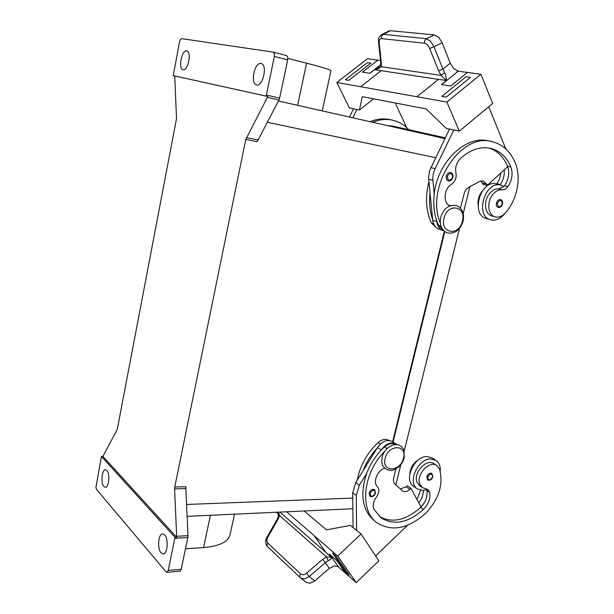 <?xml version="1.0" encoding="UTF-8"?>
<svg xmlns="http://www.w3.org/2000/svg" width="614" height="614" viewBox="0 0 614 614"><rect width="100%" height="100%" fill="white"/><g stroke="black" fill="none" stroke-linecap="round" stroke-linejoin="round"><path stroke-width="0.92" d="M417.443 488.982L413.713 486.411C403.268 480.301 414.204 455.872 427.114 456.555L432.072 457.914L435.879 460.339L430.913 458.988C417.981 458.32 406.982 482.873 417.443 488.982L422.908 490.494L426.715 489.726L426.346 488.897M426.822 476.763C428.019 473.816 429.693 472.696 431.857 473.417L432.839 476.794C431.749 479.703 430.023 480.754 427.659 479.956L426.822 476.763M500.993 172.795L499.382 179.372L496.949 183.747L496.196 183.847C480.463 179.748 470.454 214.647 486.165 218.415L490.456 219.735C474.722 215.974 484.799 180.9 500.556 184.998L504.025 186.449L498.829 188.897C495.721 188.675 492.812 190.01 490.102 192.896C483.264 199.987 484.369 214.079 491.783 215.859L495.037 216.842C498.614 217.755 502.022 216.496 505.253 213.058C517.011 200.225 521.593 178.091 515.346 163.117C510.464 151.412 502.62 144.236 491.829 141.581C460.254 132.294 425.011 187.546 440.315 222.951M504.762 213.588C500.832 218.477 496.465 220.626 491.653 220.027L490.456 219.735M500.594 199.565C498.683 199.327 497.294 200.463 496.442 202.973C496.005 205.283 496.58 206.78 498.154 207.455C500.425 207.593 501.876 206.481 502.498 204.124C502.904 201.722 502.275 200.202 500.594 199.565M449.985 205.836C442.817 203.249 443.822 188.437 451.543 184.261C455.212 181.552 456.678 177.822 455.941 173.071C454.951 167.729 456.302 163.04 460.001 159.003C469.848 149.801 480.033 146.232 490.548 148.304C499.842 150.653 506.611 156.877 510.863 166.97C513.12 173.608 512.122 180.163 507.885 186.633C506.197 188.859 504.278 189.91 502.129 189.787C499.013 189.565 496.097 190.9 493.38 193.809C486.518 200.924 487.616 215.069 495.037 216.842M443.776 230.741L442.955 230.511C439.501 229.175 437.483 226.205 436.899 221.623L438.626 225.369L442.694 229.513M428.917 181.69C425.026 197.04 425.84 210.786 431.373 222.928L435.748 227.172M446.324 176.088C447.184 173.493 448.642 172.311 450.691 172.557C452.541 173.24 453.27 174.86 452.871 177.408C451.942 180.055 450.423 181.207 448.32 180.877C446.562 180.155 445.902 178.559 446.324 176.088M380.626 64.907L381.256 66.711L378.769 68.507L374.686 69.674L438.473 79.429M438.634 70.848L442.917 69.067L433.983 46.687L429.693 48.521L438.634 70.848L441.036 75.422L446.332 80.503L438.588 79.336L416.929 96.759L360.725 86.743L381.117 70.748M441.658 84.578L458.274 71.17L453.746 68.714L450.254 63.181L442.917 69.067L445.718 75.177L446.516 80.457L441.451 84.548L450.699 85.998L467.446 72.421L480.939 74.279L446.839 102.078L416.929 96.751M434.351 34.898L426.3 38.69L383.266 34.338L390.427 30.715L434.351 34.898L438.68 37.308L442.172 42.796L433.983 46.687L430.529 41.161L426.3 38.69L424.704 40.547L424.497 43.226C426.584 43.64 428.319 45.405 429.693 48.521M384.709 468.221C377.288 470.27 372.544 482.435 377.449 486.802C379.59 489.611 379.283 492.988 376.528 496.926C373.289 501.331 372.468 505.468 374.056 509.351L380.857 517.709C393.873 525.776 408.072 522.998 423.46 509.382C428.518 504.102 430.606 498.414 429.731 492.328L427.989 489.527L422.455 487.716L419.83 484.239C415.747 474.96 429.393 459.94 436.746 465.496L439.57 469.196C443.554 484.423 438.949 499.098 425.748 513.22C408.095 528.877 391.793 532.031 376.85 522.675C359.106 510.295 362.928 472.603 384.94 451.09M422.455 487.716L419.631 485.781L416.998 482.312C412.915 473.056 426.523 458.098 433.875 463.647L436.746 465.496M396.966 444.689L396.084 444.006C390.872 441.573 385.914 443.577 381.21 450.008L384.487 446.938C387.281 444.452 390.12 443.377 393.021 443.707L395.585 444.636M409.853 473.747C410.482 467.346 413.56 462.572 419.07 459.418M357.225 480.225C359.973 465.734 366.903 453.209 378.009 442.648C380.787 440.184 383.612 439.125 386.498 439.463L389.215 440.491M369.121 493.08C370.426 489.911 372.268 488.775 374.64 489.665L375.599 493.034C374.172 496.242 372.291 497.317 369.95 496.25L369.121 493.08M338.207 566.73L334.377 565.931L329.434 568.326L322.688 559.3L306.524 573.184C304.199 574.996 302.203 575.249 300.538 573.944L299.663 576.062L300.208 577.636L306.079 582.295L309.878 583.254L314.736 580.944L309.218 576.554L325.397 562.654L332.228 558.034M300.538 573.944L267.827 543.075L267.006 545.094L267.55 546.614L300.63 578.004L304.383 578.91L309.218 576.554L306.524 573.184M328.122 560.736L326.433 556.906L329.526 556.998L332.12 557.919L326.065 552.615L314.038 535.531L286.631 511.777M267.827 543.075C266.56 541.625 266.576 539.629 267.881 537.096L277.942 519.436L279.554 515.537L278.449 512.153M102.914 456.425L176.632 537.227L174.998 537.319L168.244 570.368L167.338 572.171L166.102 571.903L96.521 489.404L95.907 487.646L101.448 456.44L102.914 456.425L117.274 429.316L176.51 118.579L174.744 75.959L173.232 75.614L179.549 41.813L180.416 39.473L181.606 38.621L273.222 52.144L274.366 53.525L274.351 56.434L287.697 59.834L287.697 56.941L286.638 55.598L273.414 52.198M174.875 538.271L187.838 537.503L187.976 535.638L176.648 536.291L176.632 537.227M166.924 572.332L180.263 571.143L181.176 569.347L168.244 570.368M279.692 98.102L266.376 95.07L266.092 96.106L267.765 96.49L267.389 97.357L245.777 139.424L257.243 141.673L279.416 99.1L287.697 59.834M185.827 488.575L185.965 486.733L174.744 487.04L174.606 488.897L185.827 488.575L187.976 535.638M164.69 534.978C168.75 538.954 167.538 554.166 163.178 553.951L161.037 552.853C157.023 548.701 158.289 533.727 162.641 533.95L164.69 534.978M186.679 50.901L186.794 50.931C191.906 51.683 188.014 71.324 183.087 69.781L183.049 69.773C177.968 69.067 181.69 49.634 186.679 50.901M106.92 470.439C110.244 473.64 108.908 487.662 105.309 487.293L103.858 486.518C100.573 483.172 101.939 469.349 105.524 469.718L106.92 470.439M261.004 63.472L261.188 63.511C267.781 64.577 262.999 86.835 256.629 84.909L256.56 84.893C250.013 83.903 254.541 61.899 261.004 63.472M174.744 75.959L267.765 96.49M176.648 536.291L174.606 488.897M174.744 487.04L245.777 139.424M173.232 75.614L266.092 96.106M266.376 95.07L274.351 56.434M392.615 441.758L444.336 231.248M174.998 537.319L101.448 456.44M187.838 537.503L181.176 569.347M322.235 110.896L330.984 70.664C330.731 69.812 322.588 67.317 306.57 63.181L287.859 58.399M234.533 514.171L230.027 534.871C228.078 541.947 219.252 546.184 203.556 547.573L185.482 548.762M277.942 519.436L277.137 519.367L267.09 536.997C265.647 538.555 264.872 544.111 267.52 546.59M322.688 559.3L326.433 556.906L279.554 515.537L278.449 516.213M323.179 527.035L326.487 529.821L350.44 525.415L361.07 533.988L337.746 556.084L356.212 582.609L345.812 573.438L336.702 560.421L329.465 554.089L332.243 558.057M338.56 567.044L329.634 554.242M329.434 568.326L314.736 580.944M279.838 512.091L280.913 513.035M337.746 556.084L314.038 535.538M349.259 575.049L336.081 556.161L332.634 553.168L336.073 556.169L349.259 575.057L345.797 572.018L332.627 553.168M278.51 514.095L276.407 512.245M345.805 573.422L338.721 567.183M356.212 582.609L378.846 560.805L361.07 533.988M304.122 510.978L323.171 527.027M376.85 522.675L374.133 520.572C362.268 510.096 359.766 494.416 366.619 473.532L359.359 485.252L356.273 495.506L356.596 530.389L353.065 527.533L352.689 492.796L355.759 482.589L377.51 447.522C382.192 441.128 387.135 439.148 392.338 441.573L396.084 444.006M375.614 555.923L407.566 525.239M400.29 488.944L406.169 486.795L407.266 485.758L410.981 488.337L409.883 489.381C407.205 491.714 404.741 492.221 402.492 490.901L394.119 483.341L393.321 479.78L395.846 468.919M379.536 516.612C392.4 523.427 406.107 520.35 420.651 507.394L421.035 507.018L410.981 488.337M362.989 470.93C366.236 462.411 370.963 454.782 377.188 448.043M366.619 473.532C369.889 464.975 374.64 457.3 380.887 450.522M416.99 499.504L420.552 490.302M418.756 502.789C421.795 498.913 423.353 494.807 423.422 490.463M423.944 503.373L420.943 506.849M421.035 507.018C425.817 501.799 427.774 496.258 426.899 490.394L426.715 489.726M380.68 61.784L381.355 62.805L381.256 66.711L441.036 75.422L444.567 72.629M378.539 41.798L378.531 41.998C378.907 40.11 377.011 38.766 381.647 34.622L383.266 34.338L381.739 36.088L381.578 38.621L424.497 43.226M390.427 30.715L388.831 30.992L381.624 34.637M380.68 62.037L380.619 64.938L378.754 67.348L374.693 69.612M442.172 42.796L450.254 63.181M446.224 97.112L470.462 77.395L446.224 97.112L441.85 96.36L446.224 97.104M362.46 72.13L377.863 60.126L362.46 72.13L369.943 73.304L374.67 69.605M458.274 71.17L467.446 72.429M480.939 74.279L492.658 103.467L459.333 131.135L446.839 102.078M380.511 60.487L367.494 58.698L336.833 82.491L360.725 86.743L381.225 70.664M458.067 71.132L457.039 70.994M345.421 79.774L348.79 80.35L370.871 63.165L367.418 62.666L345.421 79.766L348.79 80.35L370.871 63.158M349.527 117.059L353.51 108.778L359.42 110.029L362.283 96.659L426.139 108.901L446.263 128.38L449.494 129.055L429.554 170.792L428.58 177.553L430.038 192.98C428.963 202.658 429.846 211.546 432.678 219.643L430.038 192.98M491.829 141.581L488.491 140.867C465.727 134.85 437.275 162.288 434.236 194.231L432.793 178.728L433.162 174.468L434.359 170.293L453.83 129.968L459.333 131.135M488.721 106.736L505.813 148.933M470.462 77.395L465.995 76.75L441.85 96.352M449.494 129.055L453.83 129.968L449.494 129.055M352.866 117.811L356.872 109.484L349.358 107.903L336.833 82.491M359.42 110.029L373.565 98.823M406.645 127.635L395.239 102.975M408.678 129.669C404.104 124.734 398.663 121.557 392.346 120.144L389.752 119.584C383.297 118.226 376.743 118.932 370.088 121.702M488.867 147.989C497.355 150.706 503.572 156.77 507.525 166.171L507.709 166.647L487.224 185.405L486.664 184.093L483.272 180.93L479.404 181.514L467.361 188.091L464.66 191.806L460.408 208.023M450.73 205.575L449.164 205.406M432.678 219.643L432.74 220.234C433.33 224.801 435.341 227.756 438.795 229.091L442.955 230.511M480.946 180.915L482.888 184.238L487.224 185.405M434.236 194.231C433.146 203.963 434.014 212.889 436.846 221.025M507.709 166.647C509.727 173.171 508.684 179.541 504.578 185.758L504.025 186.449M504.255 169.809C504.662 175.182 503.311 180.109 500.203 184.607L500.026 184.837M481.906 191.568C479.027 195.367 477.73 199.604 478.007 204.293M393.075 442.057L444.805 231.608M445.234 137.835L392.415 126.031L389.391 126.062M395.807 484.868L400.812 464.706M404.212 451.044L459.533 228.385M463.232 213.503L469.887 186.71M392.346 120.144C385.884 118.778 379.314 119.492 372.644 122.278M386.897 125.494L390.389 125.901M440.246 471.391C440.606 466.295 439.156 462.611 435.879 460.339M403.475 458.19C400.512 472.089 381.325 472.542 385.155 458.389C388.255 444.198 407.458 444.221 403.475 458.19M427.674 477.009C430.314 473.087 431.964 473.049 432.617 476.886C429.992 480.8 428.342 480.839 427.674 477.009M502.298 204.101C501.753 199.481 500.103 199.174 497.348 203.18C497.908 207.801 499.558 208.108 502.298 204.101M462.403 221.209C466.732 205.989 447.468 202.49 444.029 218.147C439.854 233.612 459.118 236.536 462.403 221.209M502.129 189.787L498.829 188.897M440.975 226.159L438.626 225.369M433.53 223.657L431.373 222.928M452.633 177.369C451.958 172.488 450.169 172.135 447.268 176.31C447.959 181.191 449.747 181.544 452.633 177.369M370.004 493.334C372.767 489.258 374.548 489.197 375.338 493.142C372.591 497.21 370.81 497.271 370.004 493.334M257.872 139.862L246.406 137.597M267.389 97.357L279.025 99.998M352.751 498.077L186.556 504.47M435.618 157.668L267.213 122.263M444.866 138.587L278.487 101.011L444.866 138.587M210.425 515.276L203.556 547.573M306.57 63.181L297.606 105.332M267.881 537.096L267.09 536.981M325.996 552.516L280.851 512.951M377.51 447.522L381.21 450.008M355.759 482.589L359.359 485.252M352.689 492.796L356.273 495.506M406.169 486.795L409.883 489.381M380.258 444.129L378.009 442.648M387.05 448.634L384.487 446.938M423.46 509.382L420.651 507.394M429.731 492.328L426.899 490.394M378.531 41.998L379.214 42.796C379.03 40.01 379.82 38.621 381.578 38.621M381.355 62.805L379.214 42.796M380.649 64.785L369.781 73.281M428.672 179.211L432.885 180.393M432.74 220.234L436.899 221.623M430.821 167.576L435.057 168.704M482.328 182.934L486.664 184.093M500.203 184.607L496.949 183.747M450.323 205.713L449.348 205.414M510.863 166.97L507.525 166.171M507.885 186.633L504.578 185.758M447.192 232.852C441.481 230.158 439.332 224.97 440.76 217.264C443.722 208.369 448.926 204.447 456.394 205.506C462.35 208.146 464.583 213.396 463.086 221.255C460.055 230.258 454.751 234.126 447.192 232.852M385.577 468.912C392.814 471.974 394.349 469.472 397.88 467.599C401.042 465.051 403.145 461.828 404.196 457.921L404.043 450.53L403.122 448.565L400.574 445.964C394.441 441.643 384.049 448.266 382.138 457.138C381.225 465.136 382.959 465.381 383.136 466.272L385.577 468.912M496.764 183.977L501.131 185.129M273.322 52.167L286.638 55.598M277.981 512.176L278.449 516.19L277.144 519.352M378.531 42.005L380.672 61.999M187.093 516.343L352.866 508.745"/></g></svg>
